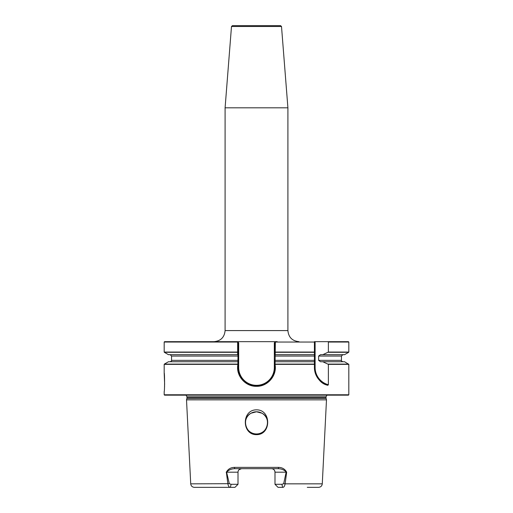 <?xml version="1.0" encoding="UTF-8"?>
<svg xmlns="http://www.w3.org/2000/svg" width="513" height="513" viewBox="0 0 513 513"><rect width="100%" height="100%" fill="white"/><g stroke="black" fill="none" stroke-linecap="round" stroke-linejoin="round"><path stroke-width="0.77" d="M237.654 352.296L164.327 352.296L168.444 354.675L237.647 354.675L237.641 342.043L164.186 342.043L164.558 341.671L277.187 341.671M231.491 26.503L232.415 25.65L280.585 25.65L281.509 26.503L231.491 26.503L225.092 107.813L287.908 107.813L287.908 330.584C288.562 337.317 292.263 341.017 298.996 341.671M164.186 394.786L164.558 395.157L348.442 395.157L348.814 394.786L164.186 394.786L164.186 391.464C164.692 392.035 164.692 372.432 164.186 372.989L164.628 384.372M164.583 385.763L164.506 387.392M256.5 409.842C241.597 409.695 241.585 434.851 256.5 434.658C271.48 434.806 271.339 409.63 256.5 409.842M256.5 411.785L251.101 413.189L256.5 411.785A11.087 11.087 0 0 0 245.413 422.872A11.087 11.087 0 0 0 256.5 433.953C245.483 434.594 241.181 417.999 251.101 413.189C241.187 417.973 245.483 434.607 256.5 433.953C267.517 434.594 271.819 417.999 261.899 413.189C271.813 417.973 267.517 434.607 256.5 433.953A11.087 11.087 0 0 0 267.587 422.872A11.087 11.087 0 0 0 256.5 411.785L261.899 413.189L257.904 411.875M286.658 472.197L286.376 472.197C284.33 469.921 281.56 468.747 278.072 468.69A1.385 0.455 -90 0 0 278.527 467.375C282.259 467.458 284.971 469.068 286.658 472.197L285.119 483.842L322.279 483.842C321.978 485.984 320.747 487.158 318.586 487.35L307.274 487.35M322.831 354.675L320.51 354.675L318.631 356.06L318.631 360.357L320.51 361.742L322.831 361.742L328.378 364.358L328.378 384.737L327.813 385.301C320.554 383.756 316.091 377.837 314.418 367.539L314.418 341.671L348.442 341.671L348.814 342.043L328.378 342.043L328.378 352.059L322.831 354.675L344.556 354.675L348.673 352.296L328.205 352.296M275.013 354.675L275.013 341.998L275.289 341.671L275.359 342.043L275.064 364.551C277.167 375.535 267.703 386.616 256.5 386.315C245.246 386.667 235.704 375.516 237.872 364.474L237.987 354.675L237.647 354.675M327.903 341.671L328.378 342.043M275.353 354.675L314.418 354.675M275.353 361.742L314.418 361.742M322.831 361.742L344.556 361.742L348.814 364.358L328.378 364.358M237.711 341.671L238.68 342.812L238.68 367.539A17.782 17.782 0 0 0 256.462 385.321L256.538 385.321A17.782 17.782 0 0 0 274.32 367.539L274.32 342.812L275.013 341.998L274.32 342.812M237.654 364.115L164.327 364.115L168.444 361.742L237.647 361.742M281.913 484.304L283.683 483.688L286.126 472.197L274.994 472.197L274.994 484.304L281.913 484.304L282.618 487.35L278.04 487.35L274.994 484.304M283.683 483.688L285.119 483.842C284.632 486.305 283.798 487.472 282.618 487.35M238.077 471.492L238.006 472.197A3.508 3.508 0 0 1 241.514 468.69L239.071 469.684M238.628 470.209L238.288 470.819M274.994 472.197C274.75 470.03 273.576 468.856 271.486 468.69A3.508 3.508 0 0 1 274.994 472.197A3.508 3.508 0 0 0 271.486 468.69M226.169 472.197L238.006 472.197L238.006 484.304L234.96 487.35L230.382 487.35C229.202 487.472 228.368 486.305 227.881 483.842L226.342 472.197C228.029 469.068 230.741 467.458 234.473 467.375L278.527 467.375M278.072 468.69L234.928 468.69C231.44 468.747 228.67 469.921 226.624 472.197L229.317 483.688L231.087 484.304L238.006 484.304M231.087 484.304L230.382 487.35L194.414 487.35C192.253 487.158 191.022 485.984 190.721 483.842L229.317 483.688M238.68 367.539L237.987 367.539A18.474 18.474 0 0 0 256.462 386.013A18.474 18.474 0 0 1 237.987 367.539L237.987 364.544L237.987 367.539C239.077 378.754 245.24 384.917 256.462 386.013L256.538 386.013C267.767 384.917 273.923 378.761 275.013 367.539L275.013 364.583L275.013 367.539A18.474 18.474 0 0 1 272.538 376.779A18.474 18.474 0 0 0 275.013 367.539L274.32 367.539M237.987 342.043L237.987 354.675M237.987 361.742L237.872 364.474M275.064 364.551L275.013 361.742M237.987 341.998L238.68 342.812M275.346 364.115L314.418 364.115L314.418 360.357L275.013 360.357M275.013 356.06L314.418 356.06L314.418 352.296L275.346 352.296M327.813 385.301A18.474 18.474 0 0 1 314.418 367.539A18.474 18.474 0 0 0 327.813 385.301M234.928 468.69A1.385 0.455 -90 0 1 234.473 467.375M271.287 378.665A18.474 18.474 0 0 1 270.588 379.537A18.474 18.474 0 0 0 271.287 378.665M268.549 381.576A18.474 18.474 0 0 1 268.119 381.935A18.474 18.474 0 0 0 268.549 381.576M260.533 385.577A18.474 18.474 0 0 1 259.11 385.834A18.474 18.474 0 0 0 260.533 385.577M214.004 341.671C220.737 341.017 224.438 337.317 225.092 330.584L287.908 330.584M190.721 483.842L186.514 399.845L326.486 399.845L186.52 399.774L186.912 398.319L326.088 398.319L326.48 399.774M186.912 398.319L186.976 397.838L326.024 397.838L326.024 396.773L326.973 395.157M186.976 397.838L186.976 396.773L326.024 396.773M314.418 364.358L275.224 364.358M314.418 342.043L275.013 342.043M275.359 352.059L314.418 352.059M328.378 352.059L348.814 352.059L348.814 342.043M318.631 356.06L341.44 356.06L342.825 354.675M318.631 360.357L341.44 360.357L341.44 356.06M328.205 364.115L348.673 364.115M237.775 364.358L164.186 364.358L164.186 372.989M164.186 342.043L164.186 352.059L237.641 352.059M237.987 360.357L171.56 360.357L171.56 356.06L237.987 356.06M315.11 341.671L315.11 367.539A17.782 17.782 0 0 0 328.378 384.737M315.11 367.539L314.418 367.539M256.538 386.013L256.538 385.321M256.462 386.013L256.462 385.321M186.976 396.773L186.027 395.157M281.509 26.503L287.908 107.813M322.279 483.842L326.486 399.845M348.814 394.786L348.814 364.358M341.44 360.357C341.055 360.607 341.517 361.069 342.825 361.742M171.56 356.06L170.175 354.675M171.56 360.357C171.958 360.543 171.496 361.011 170.175 361.742M225.092 330.584L225.092 107.813M326.088 398.319L326.024 397.838"/></g></svg>
